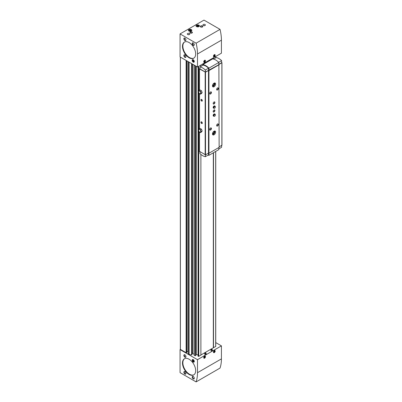 <?xml version="1.0" encoding="UTF-8"?>
<svg xmlns="http://www.w3.org/2000/svg" width="402" height="402" viewBox="0 0 402 402"><rect width="100%" height="100%" fill="white"/><g stroke="black" fill="none" stroke-linecap="round" stroke-linejoin="round"><path stroke-width="0.6" d="M212.035 349.398A0.658 0.382 180 0 1 212.145 349.449A0.658 0.382 180 0 1 212.336 349.68L212.462 350.408A0.789 0.452 180 0 1 211.678 350.906A0.789 0.452 180 0 1 210.894 350.408L211.02 349.68A0.658 0.382 180 0 1 211.326 349.398M205.789 353.001A0.658 0.382 180 0 1 205.904 353.051A0.658 0.382 180 0 1 206.095 353.288L206.221 354.011A0.789 0.452 180 0 1 205.437 354.509A0.789 0.452 180 0 1 204.653 354.011L204.779 353.288A0.658 0.382 180 0 1 205.08 353.001M213.326 347.72L215.743 346.484L215.728 151.398M198.075 66.667L198.065 356.227L198.739 356.358L200.894 355.117L200.894 154.408M196.251 66.285L196.251 354.569L198.065 354.951M196.251 354.569L195.804 354.951M195.799 355.499L195.804 66.028L195.799 355.499L195.432 355.75L194.196 355.413L194.206 65.104M192.739 64.26L192.739 353.79L194.196 354.137M192.739 353.403A0.734 0.427 0 0 0 191.935 352.981M188.206 353.715L189.121 354.428L191.558 354.941L191.93 354.644M188.131 351.579A1.472 0.849 0 0 0 187.975 351.574L186.819 351.574M180.056 349.609L180.056 372.634L196.106 381.9A39.23 22.648 -120 0 0 197.498 372.694L197.498 359.679L180.056 349.609L180.403 349.408L186.126 352.715L186.749 352.353M197.498 359.679L221.422 345.866L215.743 342.589M200.894 354.981L213.326 347.8L213.326 152.785M200.894 65.044L200.894 66.405M213.517 347.83L213.517 152.68M213.517 59.069L213.517 57.757M180.403 349.212L180.403 57.134M214.311 352.574A1.226 0.709 -60 0 1 213.698 352.634A1.226 0.709 -60 0 1 213.698 351.217A1.226 0.709 -60 0 1 214.924 350.509A1.226 0.709 -60 0 1 215.115 351.494A1.226 0.709 -60 0 1 214.311 352.574M204.603 358.177A1.226 0.709 -60 0 1 203.99 358.237A1.226 0.709 -60 0 1 203.99 356.825A1.226 0.709 -60 0 1 205.216 356.117A1.226 0.709 -60 0 1 205.407 357.097A1.226 0.709 -60 0 1 204.603 358.177M196.106 381.9L220.03 368.086A39.23 22.648 -120 0 0 221.422 358.88L221.422 345.866M193.231 378.84A1.472 0.849 -120 0 0 194.272 378.237A1.472 0.849 -120 0 0 193.231 376.438A1.472 0.849 -120 0 0 192.191 377.036A1.472 0.849 -120 0 0 193.231 378.84M184.91 374.036A1.472 0.849 -120 0 0 185.95 373.433A1.472 0.849 -120 0 0 184.91 371.634A1.472 0.849 -120 0 0 183.87 372.232A1.472 0.849 -120 0 0 184.91 374.036M193.231 362.021A1.472 0.849 -120 0 0 194.272 361.423A1.472 0.849 -120 0 0 193.231 359.619A1.472 0.849 -120 0 0 192.191 360.222A1.472 0.849 -120 0 0 193.231 362.021M184.91 357.217A1.472 0.849 -120 0 0 185.95 356.619A1.472 0.849 -120 0 0 184.91 354.815A1.472 0.849 -120 0 0 183.87 355.418A1.472 0.849 -120 0 0 184.91 357.217M189.071 374.433A9.316 5.377 -120 0 0 193.729 374.895A9.316 5.377 -120 0 0 193.729 364.137A9.316 5.377 -120 0 0 184.412 358.76A9.316 5.377 -120 0 0 182.985 366.222A9.316 5.377 -120 0 0 189.071 374.433M213.326 57.863L213.326 59.024M197.498 67.003L221.422 53.19L221.422 40.18A39.23 22.648 -120 0 0 220.03 29.366L203.98 20.1L180.056 33.914L180.056 56.933L197.498 67.003L197.498 53.994A39.23 22.648 -120 0 0 196.106 43.18L220.03 29.366M198.955 25.205A1.719 0.99 180 0 1 199.457 25.904A1.719 0.99 180 0 1 197.739 26.894A1.719 0.99 180 0 1 196.025 25.904A1.719 0.99 180 0 1 197.08 24.989A1.719 0.99 180 0 1 198.955 25.205M191.327 29.607A1.719 0.99 180 0 1 191.829 30.311A1.719 0.99 180 0 1 190.111 31.301A1.719 0.99 180 0 1 188.397 30.311A1.719 0.99 180 0 1 189.453 29.396A1.719 0.99 180 0 1 191.327 29.607M205.02 24.502A1.226 0.709 180 0 1 205.382 25.004A1.226 0.709 180 0 1 204.156 25.713A1.226 0.709 180 0 1 202.93 25.004A1.226 0.709 180 0 1 203.683 24.351A1.226 0.709 180 0 1 205.02 24.502M189.417 33.512A1.226 0.709 180 0 1 189.779 34.014A1.226 0.709 180 0 1 188.553 34.723A1.226 0.709 180 0 1 187.327 34.014A1.226 0.709 180 0 1 188.081 33.361A1.226 0.709 180 0 1 189.417 33.512M202.422 26.004A1.226 0.709 180 0 1 202.422 27.004A1.226 0.709 180 0 1 200.688 27.004A1.226 0.709 180 0 1 200.688 26.004A1.226 0.709 180 0 1 202.422 26.004M192.02 32.009A1.226 0.709 180 0 1 192.02 33.014A1.226 0.709 180 0 1 190.287 33.014A1.226 0.709 180 0 1 190.287 32.009A1.226 0.709 180 0 1 192.02 32.009M196.106 43.18L180.056 33.914M214.311 56.692A1.226 0.709 -60 0 1 213.698 56.757A1.226 0.709 -60 0 1 213.698 55.34A1.226 0.709 -60 0 1 214.924 54.632A1.226 0.709 -60 0 1 215.115 55.612A1.226 0.709 -60 0 1 214.311 56.692M204.603 62.3A1.226 0.709 -60 0 1 203.99 62.36A1.226 0.709 -60 0 1 203.99 60.943A1.226 0.709 -60 0 1 205.216 60.235A1.226 0.709 -60 0 1 205.407 61.22A1.226 0.709 -60 0 1 204.603 62.3M193.231 62.139A1.472 0.849 -120 0 0 194.272 61.541A1.472 0.849 -120 0 0 193.231 59.737A1.472 0.849 -120 0 0 192.191 60.34A1.472 0.849 -120 0 0 193.231 62.139M184.91 57.335A1.472 0.849 -120 0 0 185.95 56.732A1.472 0.849 -120 0 0 184.91 54.933A1.472 0.849 -120 0 0 183.87 55.531A1.472 0.849 -120 0 0 184.91 57.335M193.231 45.325A1.472 0.849 -120 0 0 194.272 44.722A1.472 0.849 -120 0 0 193.231 42.924A1.472 0.849 -120 0 0 192.191 43.522A1.472 0.849 -120 0 0 193.231 45.325M184.91 40.517A1.472 0.849 -120 0 0 185.95 39.919A1.472 0.849 -120 0 0 184.91 38.115A1.472 0.849 -120 0 0 183.87 38.718A1.472 0.849 -120 0 0 184.91 40.517M189.071 57.737A9.316 5.377 -120 0 0 193.729 58.195A9.316 5.377 -120 0 0 193.729 47.441A9.316 5.377 -120 0 0 184.412 42.059A9.316 5.377 -120 0 0 182.985 49.526A9.316 5.377 -120 0 0 189.071 57.737M185.01 354.881A1.206 0.698 -120 0 0 184.493 354.865A1.206 0.698 -120 0 0 184.312 355.83A1.206 0.698 -120 0 0 185.096 356.891A1.206 0.698 -120 0 0 185.699 356.951A1.206 0.698 -120 0 0 185.945 356.499M185.01 371.694A1.206 0.698 -120 0 0 184.493 371.679A1.206 0.698 -120 0 0 184.312 372.649A1.206 0.698 -120 0 0 185.096 373.709A1.206 0.698 -120 0 0 185.699 373.77A1.206 0.698 -120 0 0 185.945 373.317M193.332 376.498A1.206 0.698 -120 0 0 192.819 376.483A1.206 0.698 -120 0 0 192.633 377.453A1.206 0.698 -120 0 0 193.417 378.513A1.206 0.698 -120 0 0 194.02 378.573A1.206 0.698 -120 0 0 194.266 378.121M185.01 38.18A1.206 0.698 -120 0 0 184.493 38.165A1.206 0.698 -120 0 0 184.312 39.13A1.206 0.698 -120 0 0 185.096 40.195A1.206 0.698 -120 0 0 185.699 40.255A1.206 0.698 -120 0 0 185.945 39.803M193.332 42.984A1.206 0.698 -120 0 0 192.819 42.969A1.206 0.698 -120 0 0 192.633 43.934A1.206 0.698 -120 0 0 193.417 44.999A1.206 0.698 -120 0 0 194.02 45.059A1.206 0.698 -120 0 0 194.266 44.607M185.01 54.994A1.206 0.698 -120 0 0 184.493 54.984A1.206 0.698 -120 0 0 184.312 55.948A1.206 0.698 -120 0 0 185.096 57.009A1.206 0.698 -120 0 0 185.699 57.069A1.206 0.698 -120 0 0 185.945 56.617M190.367 33.054A1.015 0.583 180 0 1 190.136 32.683A1.015 0.583 180 0 1 190.764 32.145A1.015 0.583 180 0 1 191.87 32.271A1.015 0.583 180 0 1 192.166 32.683A1.015 0.583 180 0 1 191.935 33.054M200.769 27.05A1.015 0.583 180 0 1 200.538 26.678A1.015 0.583 180 0 1 201.166 26.14A1.015 0.583 180 0 1 202.271 26.266A1.015 0.583 180 0 1 202.568 26.678A1.015 0.583 180 0 1 202.337 27.05M187.96 34.632A1.226 0.709 180 0 1 189.141 34.632M203.563 25.627A1.226 0.709 180 0 1 204.744 25.627M191.287 29.869A1.719 0.99 180 0 1 191.327 29.889A1.719 0.99 180 0 1 191.809 30.451M188.412 30.451A1.719 0.99 180 0 1 188.935 29.869M190.714 30.859L190.93 30.381L190.332 30.034L189.513 30.165L189.292 30.637L190.714 30.859M198.92 25.467A1.719 0.99 180 0 1 198.955 25.487A1.719 0.99 180 0 1 199.437 26.045M196.04 26.045A1.719 0.99 180 0 1 196.563 25.467M198.342 26.452L198.558 25.979L197.96 25.633L197.141 25.758L196.92 26.23L198.342 26.452M190.437 30.899L190.332 30.034M189.513 30.763L189.513 30.165M190.332 30.838L189.784 30.924M198.065 26.497L197.96 25.633M197.141 26.361L197.141 25.758M197.96 26.431L197.412 26.517M204.266 357.951A1.226 0.709 -60 0 1 204.241 357.971A1.226 0.709 -60 0 1 203.839 358.087M205.01 356.061A1.226 0.709 -60 0 1 205.105 356.468A1.226 0.709 -60 0 1 205.105 356.499M204.95 356.061A1.151 0.663 -60 0 1 205.105 356.529A1.151 0.663 -60 0 1 204.291 357.941L204.291 357.941A1.151 0.663 -60 0 1 203.809 358.036M203.859 357.097L203.859 357.539L204.291 357.574L204.729 357.036L204.729 356.458L204.296 356.418M204.271 356.448L204.08 356.685L204.729 357.036M204.266 62.074A1.226 0.709 -60 0 1 204.241 62.089A1.226 0.709 -60 0 1 203.839 62.209M205.01 60.179A1.226 0.709 -60 0 1 205.105 60.586A1.226 0.709 -60 0 1 205.105 60.617M204.95 60.179A1.151 0.663 -60 0 1 205.105 60.647A1.151 0.663 -60 0 1 204.291 62.059L204.291 62.059A1.151 0.663 -60 0 1 203.809 62.154M203.859 61.22L203.859 61.657L204.291 61.697L204.729 61.159L204.729 60.581L204.296 60.541M204.271 60.566L204.08 60.808L204.729 61.159M213.975 56.471A1.226 0.709 -60 0 1 213.949 56.486A1.226 0.709 -60 0 1 213.547 56.602M214.718 54.577A1.226 0.709 -60 0 1 214.814 54.984A1.226 0.709 -60 0 1 214.814 55.014M214.658 54.577A1.151 0.663 -60 0 1 214.814 55.044A1.151 0.663 -60 0 1 214 56.456L214 56.456A1.151 0.663 -60 0 1 213.517 56.551M213.568 55.612L213.568 56.054L214 56.089L214.437 55.551L214.437 54.973L214.005 54.933M213.975 352.348A1.226 0.709 -60 0 1 213.949 352.363A1.226 0.709 -60 0 1 213.547 352.484M214.718 350.454A1.226 0.709 -60 0 1 214.814 350.861A1.226 0.709 -60 0 1 214.814 350.891M214.658 350.454A1.151 0.663 -60 0 1 214.814 350.921A1.151 0.663 -60 0 1 214 352.333L214 352.333A1.151 0.663 -60 0 1 213.517 352.428M213.568 351.494L213.568 351.931L214 351.971L214.437 351.433L214.437 350.856L214.005 350.815M213.98 350.84L213.789 351.082L214.437 351.433M203.859 357.328L204.291 357.574M213.568 351.72L214 351.971M213.799 55.185L214.437 55.551M213.568 55.843L214 56.089M203.859 61.446L204.291 61.697M201.623 101.058A0.98 0.568 -120 0 0 202.317 100.656A0.98 0.568 -120 0 0 201.623 99.455A0.98 0.568 -120 0 0 200.93 99.857A0.98 0.568 -120 0 0 201.623 101.058M201.623 123.479A0.98 0.568 -120 0 0 202.317 123.077A0.98 0.568 -120 0 0 201.623 121.876A0.98 0.568 -120 0 0 200.93 122.278A0.98 0.568 -120 0 0 201.623 123.479M201.457 129.188L200.055 128.379L198.955 129.017L198.251 130.012L198.955 131.816L200.352 132.625L201.457 131.992L202.156 130.992L201.457 129.188L200.352 129.826L198.955 129.017M199.508 151.363L205.507 154.825L208.487 153.107L208.939 153.247L219.135 147.358L218.889 64.461L221.874 62.742L221.658 62.416M199.935 68.476L199.508 68.928L205.507 72.189L208.487 70.466L208.939 70.606L219.135 64.722M201.457 90.751L200.055 89.942L198.955 90.576L198.251 91.576L198.955 93.38L200.352 94.189L201.457 93.555L202.156 92.555L201.457 90.751L200.352 91.385L198.955 90.576M218.804 148.911L221.602 147.293L221.658 145.504M218.804 64.33L221.663 62.682L221.602 60.632A11.769 6.794 -120 0 0 216.246 57.541L213.573 59.084M218.683 62.32L221.602 60.632M205.402 72.069L205.342 70.023A11.769 6.794 -120 0 0 199.985 66.928L199.925 68.908L205.402 72.069L218.804 64.712L218.804 62.436A12.261 7.08 -120 0 0 212.668 58.893L202.784 64.601L202.784 65.315M219.135 146.961L221.874 145.177M208.487 70.466L208.487 153.107M208.733 70.606L208.733 153.247M208.939 70.606L208.939 153.247M214.035 134.806A2.206 1.276 -60 0 1 212.934 134.916A2.206 1.276 -60 0 1 212.934 132.369A2.206 1.276 -60 0 1 215.14 131.097A2.206 1.276 -60 0 1 215.477 132.866A2.206 1.276 -60 0 1 214.035 134.806M214.035 86.762A2.206 1.276 -60 0 1 212.934 86.872A2.206 1.276 -60 0 1 212.934 84.325A2.206 1.276 -60 0 1 215.14 83.048A2.206 1.276 -60 0 1 215.477 84.817A2.206 1.276 -60 0 1 214.035 86.762M214.291 116.273A1.226 0.709 -60 0 1 214.11 116.324A1.226 0.709 -60 0 1 213.804 116.273L213.422 116.052A1.226 0.709 -60 0 1 213.422 114.635A1.226 0.709 -60 0 1 214.648 113.927L215.03 114.148A1.226 0.709 -60 0 1 215.226 114.384A1.226 0.709 -60 0 1 215.276 114.57M214.291 108.264A1.226 0.709 -60 0 1 214.11 108.314A1.226 0.709 -60 0 1 213.804 108.264L213.422 108.043A1.226 0.709 -60 0 1 213.422 106.625A1.226 0.709 -60 0 1 214.648 105.922L215.03 106.138A1.226 0.709 -60 0 1 215.226 106.379A1.226 0.709 -60 0 1 215.276 106.56M214.035 103.977A1.226 0.709 -60 0 1 213.171 103.48A1.226 0.709 -60 0 1 214.035 101.977A1.226 0.709 -60 0 1 214.904 102.48A1.226 0.709 -60 0 1 214.035 103.977M214.035 111.987A1.226 0.709 -60 0 1 213.171 111.485A1.226 0.709 -60 0 1 214.035 109.982A1.226 0.709 -60 0 1 214.904 110.485A1.226 0.709 -60 0 1 214.035 111.987M217.502 126.002A1.226 0.709 -60 0 1 216.638 125.499A1.226 0.709 -60 0 1 217.502 123.997A1.226 0.709 -60 0 1 218.371 124.499A1.226 0.709 -60 0 1 217.502 126.002M210.568 130.002A1.226 0.709 -60 0 1 209.703 129.504A1.226 0.709 -60 0 1 210.568 128.002A1.226 0.709 -60 0 1 211.437 128.504A1.226 0.709 -60 0 1 210.568 130.002M217.502 89.968A1.226 0.709 -60 0 1 216.638 89.465A1.226 0.709 -60 0 1 217.502 87.963A1.226 0.709 -60 0 1 218.371 88.465A1.226 0.709 -60 0 1 217.502 89.968M210.568 93.967A1.226 0.709 -60 0 1 209.703 93.47A1.226 0.709 -60 0 1 210.568 91.968A1.226 0.709 -60 0 1 211.437 92.47A1.226 0.709 -60 0 1 210.568 93.967M208.593 70.229L208.532 68.179A11.769 6.794 -120 0 0 203.176 65.089L199.985 66.928M205.342 70.023L208.532 68.179M208.919 70.415L208.919 68.144A12.261 7.08 -120 0 0 202.784 64.601M208.919 68.144L218.804 62.436M199.93 151.81L199.985 153.589A11.769 6.794 -120 0 0 205.342 156.685L208.532 154.84L208.583 153.162M205.342 156.685L205.397 154.865M208.015 155.137A12.261 7.08 -120 0 0 208.919 155.328L218.804 149.624L218.804 147.549M208.919 155.328L208.919 153.247M210.492 92.018A1.015 0.583 -60 0 1 210.924 92.003A1.015 0.583 -60 0 1 211.08 92.817A1.015 0.583 -60 0 1 210.417 93.711A1.015 0.583 -60 0 1 209.909 93.761A1.015 0.583 -60 0 1 209.703 93.375M217.427 88.013A1.015 0.583 -60 0 1 217.859 88.003A1.015 0.583 -60 0 1 218.015 88.812A1.015 0.583 -60 0 1 217.351 89.706A1.015 0.583 -60 0 1 216.849 89.757A1.015 0.583 -60 0 1 216.638 89.375M210.492 128.052A1.015 0.583 -60 0 1 210.924 128.037A1.015 0.583 -60 0 1 211.08 128.851A1.015 0.583 -60 0 1 210.417 129.745A1.015 0.583 -60 0 1 209.909 129.796A1.015 0.583 -60 0 1 209.703 129.409M217.427 124.047A1.015 0.583 -60 0 1 217.859 124.032A1.015 0.583 -60 0 1 218.015 124.846A1.015 0.583 -60 0 1 217.351 125.741A1.015 0.583 -60 0 1 216.849 125.791A1.015 0.583 -60 0 1 216.638 125.409M213.959 110.032A1.015 0.583 -60 0 1 214.392 110.022A1.015 0.583 -60 0 1 214.547 110.831A1.015 0.583 -60 0 1 213.884 111.726A1.015 0.583 -60 0 1 213.382 111.776A1.015 0.583 -60 0 1 213.171 111.394M213.959 102.028A1.015 0.583 -60 0 1 214.392 102.013A1.015 0.583 -60 0 1 214.547 102.827A1.015 0.583 -60 0 1 213.884 103.721A1.015 0.583 -60 0 1 213.382 103.771A1.015 0.583 -60 0 1 213.171 103.384M201.693 121.922A0.794 0.457 -120 0 0 201.357 121.912A0.794 0.457 -120 0 0 201.236 122.55A0.794 0.457 -120 0 0 201.754 123.248A0.794 0.457 -120 0 0 202.151 123.288A0.794 0.457 -120 0 0 202.312 122.997M201.693 99.5A0.794 0.457 -120 0 0 201.357 99.49A0.794 0.457 -120 0 0 201.236 100.128A0.794 0.457 -120 0 0 201.754 100.827A0.794 0.457 -120 0 0 202.151 100.867A0.794 0.457 -120 0 0 202.312 100.575M214.713 82.948A2.206 1.276 -60 0 1 213.306 86.345A2.206 1.276 -60 0 1 212.633 86.556M213.934 83.219A1.472 0.849 -60 0 1 214.296 84.355A1.472 0.849 -60 0 1 213.306 85.742A1.472 0.849 -60 0 1 212.477 85.747M213.713 83.385A1.206 0.698 -60 0 1 213.723 83.39A1.206 0.698 -60 0 1 213.909 84.355A1.206 0.698 -60 0 1 213.12 85.415A1.206 0.698 -60 0 1 212.517 85.475A1.206 0.698 -60 0 1 212.507 85.47M214.713 130.992A2.206 1.276 -60 0 1 213.306 134.389A2.206 1.276 -60 0 1 212.633 134.6M213.934 131.268A1.472 0.849 -60 0 1 214.296 132.399A1.472 0.849 -60 0 1 213.306 133.786A1.472 0.849 -60 0 1 212.477 133.791M213.713 131.429A1.206 0.698 -60 0 1 213.723 131.434A1.206 0.698 -60 0 1 213.909 132.399A1.206 0.698 -60 0 1 213.12 133.464A1.206 0.698 -60 0 1 212.517 133.519A1.206 0.698 -60 0 1 212.507 133.514M200.352 94.189L201.055 93.194L202.156 92.555M201.055 93.194L200.352 91.385M199.653 93.641A1.538 0.889 -120 0 0 200.598 92.299A1.538 0.889 -120 0 0 198.709 91.214A1.538 0.889 -120 0 0 199.653 93.641M200.352 132.625L201.055 131.63L202.156 130.992M201.055 131.63L200.352 129.826M199.653 132.077A1.538 0.889 -120 0 0 200.598 130.735A1.538 0.889 -120 0 0 198.709 129.65A1.538 0.889 -120 0 0 199.653 132.077M214.693 108.178A1 0.578 -60 0 1 214.442 108.269A1 0.578 -60 0 1 214.196 107.073A1 0.578 -60 0 1 215.356 106.691A1 0.578 -60 0 1 214.693 108.178M213.804 108.264A1.226 0.709 -60 0 1 213.804 106.847A1.226 0.709 -60 0 1 215.03 106.138M214.693 116.188A1 0.578 -60 0 1 214.442 116.278A1 0.578 -60 0 1 214.196 115.083A1 0.578 -60 0 1 215.356 114.696A1 0.578 -60 0 1 214.693 116.188M213.804 116.273A1.226 0.709 -60 0 1 213.804 114.856A1.226 0.709 -60 0 1 215.03 114.148M193.915 374.78A9.316 5.377 60 0 1 189.453 374.212A9.316 5.377 60 0 1 183.418 366.177A9.316 5.377 60 0 1 184.608 358.654M193.915 58.079A9.316 5.377 60 0 1 189.453 57.516A9.316 5.377 60 0 1 183.418 49.481A9.316 5.377 60 0 1 184.608 41.954M194.06 361.297A1.171 0.673 60 0 1 193.231 361.775A1.171 0.673 60 0 1 192.402 360.343A1.171 0.673 60 0 1 193.231 359.865A1.171 0.673 60 0 1 194.06 361.297M193.533 360.393L192.93 360.046L192.633 360.473L192.93 361.247L193.533 361.594L193.834 361.167L193.533 360.393M192.633 360.473L193.151 360.177M192.93 361.247L193.734 360.911M193.427 360.333L193.623 360.85M194.06 61.416A1.171 0.673 60 0 1 193.231 61.893A1.171 0.673 60 0 1 192.402 60.461A1.171 0.673 60 0 1 193.231 59.983A1.171 0.673 60 0 1 194.06 61.416M193.533 60.511L192.93 60.164L192.633 60.591L192.93 61.365L193.533 61.712L193.834 61.285L193.533 60.511M192.633 60.591L193.151 60.29M192.93 61.365L193.734 61.029M193.427 60.451L193.623 60.963M198.739 66.285L198.739 90.882M198.739 92.832L198.739 129.318M198.739 131.268L198.739 356.358M215.673 56.511L215.673 57.873M215.673 151.433L215.673 346.584M188.206 61.637L188.206 353.916M189.03 62.119L189.03 354.393M186.126 60.436L186.126 352.715M189.121 62.169L189.121 354.428M191.558 63.576L191.558 354.941M191.809 63.722L191.809 354.871M191.935 354.664L191.935 63.792L191.93 354.685M192.804 64.295L192.804 353.845M194.322 65.174L194.322 355.519M195.432 65.812L195.432 355.75M195.684 65.958L195.684 355.685M196 66.139L196 354.634M198.196 66.601L198.196 356.333M198.482 66.436L198.482 91.249M198.482 92.169L198.482 129.685M198.482 130.605L198.482 356.393M215.728 56.476L215.728 57.843M186.473 60.637L186.473 352.715M186.749 60.797L186.749 352.554M187.975 61.506L187.975 351.574M197.498 372.694L221.422 358.88M197.498 53.994L221.422 40.18M188.523 30.683A1.618 0.935 180 0 1 189.357 29.683A1.618 0.935 180 0 1 191.257 29.848A1.618 0.935 180 0 1 191.704 30.683M196.151 26.276A1.618 0.935 180 0 1 196.985 25.281A1.618 0.935 180 0 1 198.884 25.447A1.618 0.935 180 0 1 199.332 26.276M205.834 353.026A0.563 0.327 180 0 1 204.894 353.172A0.563 0.327 180 0 1 205.834 353.026M206.095 353.288A0.658 0.382 180 0 1 205.437 353.705A0.658 0.382 180 0 1 204.779 353.288L205.884 353.021L206.095 353.288M212.075 349.423A0.563 0.327 180 0 1 211.135 349.569A0.563 0.327 180 0 1 212.075 349.423M212.336 349.68A0.658 0.382 180 0 1 211.678 350.102A0.658 0.382 180 0 1 211.02 349.68L212.125 349.418L212.336 349.68M206.115 62.029L206.095 62.149A0.658 0.382 180 0 1 205.321 62.486M205.789 62.431A0.563 0.327 180 0 1 205.306 62.496M212.356 58.426L212.336 58.546A0.658 0.382 180 0 1 211.563 58.883A0.563 0.327 180 0 0 212.035 58.828M199.508 132.137L199.508 151.564M205.161 72.189L205.161 154.825M199.508 68.928L199.508 90.259M199.508 93.701L199.508 128.695M221.874 62.742L221.874 145.378M205.507 72.189L205.507 154.825M180.332 57.094L180.332 349.313M194.196 65.099L194.196 355.413M198.065 66.677L198.065 356.227M215.743 56.471L215.743 57.833M215.743 151.393L215.743 346.484M188.131 61.596L188.131 353.815M186.819 60.838L186.819 352.453M191.829 30.592L191.307 29.843C189.789 29.336 188.819 29.587 188.397 30.592M199.457 26.185L198.935 25.442C197.422 24.934 196.452 25.18 196.025 26.185M206.095 62.149L205.281 62.511M212.336 58.546L211.522 58.908M221.944 62.642L221.944 145.278M199.437 68.827L199.437 90.299M199.437 93.661L199.437 128.735M199.437 132.097L199.437 151.464M215.356 106.691L215.226 106.379M214.442 108.269L214.11 108.314M215.356 114.696L215.226 114.384M214.442 116.278L214.11 116.324"/></g></svg>
